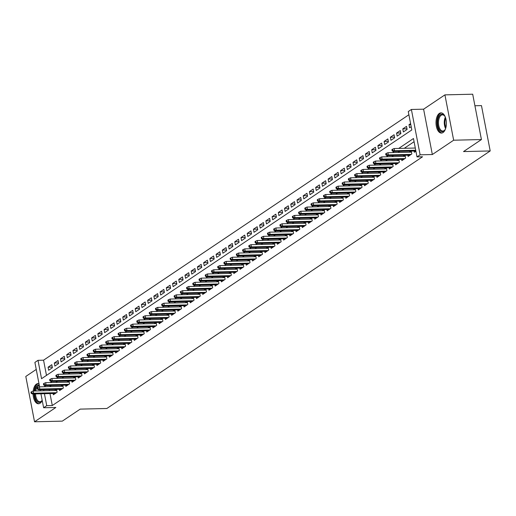 <?xml version="1.0" encoding="UTF-8"?>
<svg xmlns="http://www.w3.org/2000/svg" width="516" height="516" viewBox="0 0 516 516"><rect width="100%" height="100%" fill="white"/><g stroke="black" fill="none" stroke-linecap="round" stroke-linejoin="round"><path stroke-width="0.77" d="M439.355 113.41A10.101 5.186 -91.3 0 0 436.11 124.685A10.101 5.186 -91.3 0 0 441.432 133.07A10.101 5.186 -91.3 0 0 443.038 132.528A10.101 5.186 -91.3 0 0 446.282 121.26A10.101 5.186 -91.3 0 0 440.961 112.875A10.101 5.186 -91.3 0 0 439.355 113.41M38.997 383.743A10.101 5.186 -91.3 0 0 38.016 383.582A10.101 5.186 -91.3 0 0 36.417 384.123A10.101 5.186 -91.3 0 0 33.205 391.025M33.076 393.966A10.101 5.186 -91.3 0 0 38.494 403.783A10.101 5.186 -91.3 0 0 40.1 403.241A10.101 5.186 -91.3 0 0 42.222 400.461M39.597 386.839L34.895 362.413L38.003 360.323L41.544 378.705L411.813 129.942L408.272 111.559L411.387 109.469L420.114 154.813L417.005 156.903L413.464 138.52L398.726 148.427M423.604 109.186L432.337 154.529L453.654 140.21L481.428 139.552L472.695 94.209L444.921 94.867L423.604 109.186L411.387 109.469M474.92 105.761L481.467 105.606L490.2 150.949L106.864 408.491L80.199 409.117L62.307 421.133L34.533 421.791L55.844 407.472L43.621 407.756L40.932 393.785M36.243 369.43L25.8 376.448L34.533 421.791M408.885 114.752L43.557 360.194L38.003 360.323M453.654 140.21L444.921 94.867M414.071 151.007L414.316 152.278L415.909 151.207M407.846 155.187L408.092 156.458L411.826 153.949L411.271 151.072M401.622 159.367L401.867 160.644L405.602 158.135L405.047 155.251M395.398 163.553L395.643 164.823L399.378 162.314L398.823 159.438M389.18 167.732L389.425 169.003L393.16 166.494L392.605 163.617M382.956 171.912L383.201 173.183L386.935 170.673L386.381 167.797M376.732 176.091L376.977 177.362L380.711 174.853L380.157 171.976M370.507 180.271L370.752 181.548L374.487 179.039L373.932 176.156M364.283 184.451L364.528 185.728L368.263 183.219L367.708 180.342M358.065 188.637L358.31 189.907L362.038 187.398L361.49 184.522M351.841 192.816L352.086 194.087L355.821 191.578L355.266 188.701M345.617 196.996L345.862 198.267L349.596 195.757L349.042 192.881M339.393 201.175L339.638 202.453L343.372 199.944L342.817 197.06M333.168 205.355L333.413 206.632L337.148 204.123L336.593 201.24M326.95 209.541L327.196 210.812L330.924 208.303L330.369 205.426M320.726 213.721L320.971 214.991L324.706 212.482L324.151 209.606M314.502 217.9L314.747 219.171L318.482 216.662L317.927 213.785M308.278 222.08L308.523 223.357L312.257 220.848L311.703 217.965M302.054 226.26L302.299 227.537L306.033 225.028L305.478 222.144M295.836 230.446L296.081 231.716L299.809 229.207L299.254 226.331M289.611 234.625L289.857 235.896L293.591 233.387L293.036 230.51M283.387 238.805L283.632 240.075L287.367 237.566L286.812 234.69M277.163 242.984L277.408 244.262L281.143 241.752L280.588 238.869M270.939 247.164L271.184 248.441L274.918 245.932L274.364 243.049M264.721 251.35L264.96 252.621L268.694 250.112L268.139 247.235M258.497 255.53L258.742 256.8L262.476 254.291L261.922 251.415M252.272 259.709L252.518 260.98L256.252 258.471L255.697 255.594M246.048 263.889L246.293 265.16L250.028 262.657L249.473 259.774M239.824 268.068L240.069 269.346L243.804 266.837L243.249 263.953M233.6 272.255L233.845 273.525L237.579 271.016L237.025 268.139M227.382 276.434L227.627 277.705L231.362 275.196L230.807 272.319M221.158 280.614L221.403 281.884L225.137 279.375L224.583 276.499M214.933 284.793L215.178 286.064L218.913 283.561L218.358 280.678M208.709 288.973L208.954 290.25L212.689 287.741L212.134 284.858M202.485 293.159L202.73 294.43L206.465 291.921L205.91 289.044M196.267 297.339L196.512 298.609L200.24 296.1L199.692 293.223M190.043 301.518L190.288 302.789L194.022 300.28L193.468 297.403M183.819 305.698L184.064 306.968L187.798 304.466L187.244 301.583M177.594 309.877L177.839 311.154L181.574 308.645L181.019 305.762M171.37 314.063L171.615 315.334L175.35 312.825L174.795 309.948M165.152 318.243L165.397 319.514L169.125 317.005L168.571 314.128M158.928 322.423L159.173 323.693L162.908 321.184L162.353 318.308M152.704 326.602L152.949 327.873L156.683 325.37L156.129 322.487M146.48 330.782L146.725 332.059L150.459 329.55L149.904 326.667M140.255 334.968L140.5 336.238L144.235 333.729L143.68 330.853M134.037 339.147L134.283 340.418L138.011 337.909L137.456 335.032M127.813 343.327L128.058 344.598L131.793 342.089L131.238 339.212M121.589 347.507L121.834 348.777L125.569 346.275L125.014 343.392M115.365 351.686L115.61 352.963L119.344 350.454L118.79 347.571M109.14 355.872L109.386 357.143L113.12 354.634L112.565 351.757M102.916 360.052L103.161 361.323L106.896 358.813L106.341 355.937M96.698 364.232L96.944 365.502L100.678 362.993L100.123 360.116M90.474 368.411L90.719 369.682L94.454 367.173L93.899 364.296M84.25 372.591L84.495 373.868L88.23 371.359L87.675 368.476M78.026 376.777L78.271 378.047L82.005 375.538L81.451 372.662M71.801 380.956L72.047 382.227L75.781 379.718L75.226 376.841M65.584 385.136L65.829 386.407L69.563 383.898L69.009 381.021M59.359 389.316L59.604 390.586L63.339 388.077L62.784 385.2M52.271 367.095L48.072 367.198L51.806 364.689L52.393 367.753L48.659 370.262L48.072 367.198M58.489 362.916L54.296 363.012L58.024 360.51L58.618 363.567L54.883 366.076L54.296 363.012M64.713 358.736L60.514 358.833L64.248 356.324L64.842 359.388L61.107 361.897L60.514 358.833M70.937 354.557L66.738 354.653L70.473 352.144L71.066 355.208L67.332 357.717L66.738 354.653M77.161 350.377L72.962 350.474L76.697 347.965L77.284 351.028L73.549 353.537L72.962 350.474M83.386 346.191L79.187 346.294L82.921 343.785L83.508 346.849L79.774 349.358L79.187 346.294M89.603 342.011L85.411 342.108L89.145 339.605L89.732 342.669L85.998 345.172L85.411 342.108M95.828 337.832L91.629 337.928L95.363 335.419L95.957 338.483L92.222 340.992L91.629 337.928M102.052 333.652L97.853 333.749L101.588 331.24L102.181 334.303L98.446 336.813L97.853 333.749M108.276 329.472L104.077 329.569L107.812 327.06L108.399 330.124L104.671 332.633L104.077 329.569M114.5 325.286L110.301 325.39L114.036 322.881L114.623 325.944L110.888 328.453L110.301 325.39M120.725 321.107L116.526 321.204L120.26 318.701L120.847 321.765L117.113 324.267L116.526 321.204M126.942 316.927L122.744 317.024L126.478 314.515L127.071 317.579L123.337 320.088L122.744 317.024M133.167 312.748L128.968 312.844L132.702 310.335L133.296 313.399L129.561 315.908L128.968 312.844M139.391 308.568L135.192 308.665L138.927 306.156L139.514 309.219L135.785 311.728L135.192 308.665M145.615 304.382L141.416 304.485L145.151 301.976L145.738 305.04L142.003 307.549L141.416 304.485M151.839 300.202L147.641 300.299L151.375 297.796L151.962 300.86L148.227 303.363L147.641 300.299M158.057 296.023L153.865 296.12L157.593 293.61L158.186 296.674L154.452 299.183L153.865 296.12M164.281 291.843L160.083 291.94L163.817 289.431L164.411 292.495L160.676 295.004L160.083 291.94M170.506 287.664L166.307 287.76L170.041 285.251L170.628 288.315L166.9 290.824L166.307 287.76M176.73 283.478L172.531 283.581L176.266 281.072L176.853 284.135L173.118 286.644L172.531 283.581M182.954 279.298L178.755 279.395L182.49 276.892L183.077 279.956L179.342 282.458L178.755 279.395M189.172 275.118L184.98 275.215L188.708 272.706L189.301 275.77L185.566 278.279L184.98 275.215M195.396 270.939L191.197 271.035L194.932 268.526L195.525 271.59L191.791 274.099L191.197 271.035M201.621 266.759L197.422 266.856L201.156 264.347L201.75 267.411L198.015 269.92L197.422 266.856M207.845 262.573L203.646 262.676L207.38 260.167L207.967 263.231L204.233 265.74L203.646 262.676M214.069 258.393L209.87 258.497L213.605 255.988L214.192 259.051L210.457 261.56L209.87 258.497M220.287 254.214L216.094 254.311L219.822 251.802L220.416 254.865L216.681 257.374L216.094 254.311M226.511 250.034L222.312 250.131L226.047 247.622L226.64 250.686L222.906 253.195L222.312 250.131M232.735 245.855L228.536 245.951L232.271 243.442L232.864 246.506L229.13 249.015L228.536 245.951M238.96 241.669L234.761 241.772L238.495 239.263L239.082 242.327L235.348 244.836L234.761 241.772M245.184 237.489L240.985 237.592L244.719 235.083L245.306 238.147L241.572 240.656L240.985 237.592M251.402 233.309L247.209 233.406L250.944 230.897L251.531 233.961L247.796 236.47L247.209 233.406M257.626 229.13L253.427 229.227L257.161 226.718L257.755 229.781L254.02 232.29L253.427 229.227M263.85 224.95L259.651 225.047L263.386 222.538L263.979 225.602L260.245 228.111L259.651 225.047M270.074 220.764L265.875 220.867L269.61 218.358L270.197 221.422L266.469 223.931L265.875 220.867M276.299 216.585L272.1 216.688L275.834 214.179L276.421 217.242L272.687 219.751L272.1 216.688M282.523 212.405L278.324 212.502L282.059 209.993L282.645 213.056L278.911 215.565L278.324 212.502M288.741 208.225L284.542 208.322L288.276 205.813L288.87 208.877L285.135 211.386L284.542 208.322M294.965 204.046L290.766 204.143L294.501 201.633L295.094 204.697L291.359 207.206L290.766 204.143M301.189 199.86L296.99 199.963L300.725 197.454L301.312 200.518L297.584 203.027L296.99 199.963M307.413 195.68L303.215 195.783L306.949 193.274L307.536 196.338L303.801 198.847L303.215 195.783M313.638 191.5L309.439 191.597L313.173 189.088L313.76 192.152L310.026 194.661L309.439 191.597M319.856 187.321L315.663 187.418L319.391 184.909L319.985 187.972L316.25 190.481L315.663 187.418M326.08 183.141L321.881 183.238L325.615 180.729L326.209 183.793L322.474 186.302L321.881 183.238M332.304 178.955L328.105 179.058L331.84 176.549L332.427 179.613L328.698 182.122L328.105 179.058M338.528 174.776L334.329 174.879L338.064 172.37L338.651 175.434L334.916 177.943L334.329 174.879M344.752 170.596L340.554 170.693L344.288 168.184L344.875 171.248L341.14 173.757L340.554 170.693M350.97 166.416L346.778 166.513L350.506 164.004L351.099 167.068L347.365 169.577L346.778 166.513M357.195 162.237L352.996 162.334L356.73 159.825L357.324 162.888L353.589 165.397L352.996 162.334M363.419 158.051L359.22 158.154L362.954 155.645L363.548 158.709L359.813 161.218L359.22 158.154M369.643 153.871L365.444 153.974L369.179 151.465L369.766 154.529L366.031 157.038L365.444 153.974M375.867 149.692L371.668 149.788L375.403 147.279L375.99 150.343L372.255 152.852L371.668 149.788M382.085 145.512L377.893 145.609L381.621 143.1L382.214 146.163L378.48 148.673L377.893 145.609M388.309 141.332L384.11 141.429L387.845 138.92L388.438 141.984L384.704 144.493L384.11 141.429M394.534 137.153L390.335 137.25L394.069 134.74L394.663 137.804L390.928 140.313L390.335 137.25M400.758 132.967L396.559 133.07L400.293 130.561L400.88 133.625L397.152 136.134L396.559 133.07M406.982 128.787L402.783 128.884L406.518 126.381L407.105 129.445L403.37 131.948L402.783 128.884M43.557 360.194L46.485 375.384M410.601 123.634L409.007 124.704L409.594 127.768L411.188 126.697M49.988 393.573L52.29 405.537L422.559 156.774L417.005 156.903M414.077 141.713L404.28 148.292M399.739 151.343L398.055 152.478M393.521 155.522L391.831 156.658M387.297 159.708L385.613 160.837M381.072 163.888L379.389 165.017M374.848 168.068L373.165 169.196M368.624 172.247L366.94 173.382M362.406 176.427L360.716 177.562M356.182 180.613L354.498 181.742M349.958 184.793L348.274 185.921M343.733 188.972L342.05 190.101M337.509 193.152L335.826 194.287M331.291 197.331L329.601 198.466M325.067 201.517L323.384 202.646M318.843 205.697L317.159 206.826M312.619 209.877L310.935 211.005M306.394 214.056L304.711 215.191M300.177 218.236L298.487 219.371M293.952 222.422L292.262 223.551M287.728 226.601L286.045 227.73M281.504 230.781L279.82 231.91M275.28 234.961L273.596 236.096M269.055 239.14L267.372 240.275M262.838 243.32L261.148 244.455M256.613 247.506L254.93 248.635M250.389 251.685L248.706 252.814M244.165 255.865L242.481 257M237.94 260.045L236.257 261.18M231.723 264.224L230.033 265.359M225.498 268.41L223.815 269.539M219.274 272.59L217.591 273.719M213.05 276.77L211.367 277.905M206.826 280.949L205.142 282.084M200.608 285.129L198.918 286.264M194.384 289.315L192.7 290.444M188.159 293.494L186.476 294.623M181.935 297.674L180.252 298.809M175.711 301.854L174.027 302.989M169.493 306.033L167.803 307.168M163.269 310.219L161.585 311.348M157.045 314.399L155.361 315.528M150.82 318.578L149.137 319.714M144.596 322.758L142.913 323.893M138.378 326.938L136.688 328.073M132.154 331.124L130.464 332.252M125.93 335.303L124.246 336.432M119.706 339.483L118.022 340.618M113.481 343.662L111.798 344.798M107.257 347.842L105.574 348.977M101.039 352.028L99.349 353.157M94.815 356.208L93.132 357.336M88.591 360.387L86.907 361.523M82.367 364.567L80.683 365.702M76.142 368.747L74.459 369.882M69.924 372.933L68.235 374.061M63.7 377.112L62.017 378.241M57.476 381.292L55.793 382.421M51.252 385.471L49.568 386.607M49.213 389.554L49.42 390.644M53.135 393.495L53.38 394.772L57.115 392.263L56.56 389.38M56.238 389.387L54.554 390.522M62.462 385.207L60.778 386.342M68.686 381.027L66.996 382.163M74.904 376.848L73.22 377.976M81.128 372.668L79.445 373.797M87.352 368.488L85.669 369.617M93.577 364.302L91.893 365.438M99.801 360.123L98.111 361.258M106.019 355.943L104.335 357.072M112.243 351.764L110.559 352.892M118.467 347.584L116.784 348.713M124.691 343.398L123.008 344.533M130.916 339.218L129.226 340.354M137.14 335.039L135.45 336.168M143.358 330.859L141.674 331.988M149.582 326.68L147.899 327.808M155.806 322.494L154.123 323.629M162.03 318.314L160.347 319.449M168.255 314.134L166.565 315.263M174.472 309.955L172.789 311.084M180.697 305.775L179.013 306.904M186.921 301.589L185.238 302.724M193.145 297.41L191.462 298.545M199.37 293.23L197.68 294.359M205.587 289.05L203.904 290.179M211.812 284.871L210.128 285.999M218.036 280.685L216.352 281.82M224.26 276.505L222.577 277.64M230.484 272.325L228.794 273.461M236.702 268.146L235.019 269.275M242.926 263.966L241.243 265.095M249.151 259.78L247.467 260.915M255.375 255.601L253.691 256.736M261.599 251.421L259.909 252.556M267.817 247.241L266.133 248.37M274.041 243.062L272.358 244.191M280.265 238.876L278.582 240.011M286.49 234.696L284.806 235.831M292.714 230.517L291.024 231.652M298.938 226.337L297.248 227.466M305.156 222.157L303.473 223.286M311.38 217.971L309.697 219.107M317.604 213.792L315.921 214.927M323.829 209.612L322.145 210.747M330.053 205.433L328.363 206.561M336.271 201.253L334.587 202.382M342.495 197.067L340.812 198.202M348.719 192.887L347.036 194.022M354.943 188.708L353.26 189.843M361.168 184.528L359.478 185.657M367.386 180.348L365.702 181.477M373.61 176.162L371.926 177.298M379.834 171.983L378.151 173.118M386.058 167.803L384.375 168.938M392.283 163.624L390.593 164.752M398.5 159.444L396.817 160.573M404.725 155.264L403.041 156.393M410.949 151.078L409.265 152.214M432.337 154.529L420.114 154.813M52.29 405.537L46.737 405.666L43.621 407.756M481.428 139.552L463.536 151.575L490.2 150.949M40.371 390.857L40.158 389.767M43.66 389.683L43.866 390.773M44.434 393.702L46.737 405.666M394.185 151.472L392.502 152.607M387.961 155.658L386.278 156.787M381.743 159.837L380.053 160.966M375.519 164.017L373.836 165.152M369.295 168.197L367.611 169.332M363.07 172.376L361.387 173.511M356.846 176.562L355.163 177.691M350.628 180.742L348.939 181.871M344.404 184.922L342.714 186.057M338.18 189.101L336.497 190.236M331.956 193.281L330.272 194.416M325.731 197.467L324.048 198.595M319.514 201.646L317.824 202.775M313.289 205.826L311.6 206.955M307.065 210.006L305.382 211.141M300.841 214.185L299.157 215.32M294.617 218.371L292.933 219.5M288.392 222.551L286.709 223.68M282.175 226.73L280.485 227.859M275.95 230.91L274.267 232.045M269.726 235.09L268.043 236.225M263.502 239.276L261.818 240.404M257.278 243.455L255.594 244.584M251.06 247.635L249.37 248.764M244.836 251.814L243.152 252.95M238.611 255.994L236.928 257.129M232.387 260.18L230.704 261.309M226.163 264.36L224.479 265.488M219.945 268.539L218.255 269.668M213.721 272.719L212.037 273.854M207.496 276.899L205.813 278.034M201.272 281.085L199.589 282.213M195.048 285.264L193.365 286.393M188.83 289.444L187.14 290.572M182.606 293.623L180.916 294.759M176.382 297.803L174.698 298.938M170.157 301.983L168.474 303.118M163.933 306.169L162.25 307.297M157.709 310.348L156.025 311.477M151.491 314.528L149.801 315.663M145.267 318.707L143.583 319.843M139.043 322.887L137.359 324.022M132.818 327.073L131.135 328.202M126.594 331.253L124.911 332.381M120.376 335.432L118.686 336.567M114.152 339.612L112.469 340.747M107.928 343.791L106.244 344.927M101.704 347.978L100.02 349.106M95.479 352.157L93.796 353.286M89.262 356.337L87.572 357.472M83.037 360.516L81.354 361.652M76.813 364.696L75.13 365.831M70.589 368.882L68.905 370.011M64.365 373.062L62.681 374.19M58.147 377.241L56.457 378.376M51.922 381.421L50.239 382.556M45.698 385.6L44.015 386.736M410.794 124.666L409.007 124.704M56.766 390.47L33.192 391.025L33.617 393.231L56.47 392.695M31.831 392.94L31.592 391.715L30.966 392.134L31.205 393.36L31.831 392.94L33.617 393.231L32.495 393.985L55.354 393.444M33.192 391.025L31.592 391.715M31.205 393.36L32.495 393.985M42.189 400.287A8.74 4.489 88.7 0 1 41.996 400.603A8.74 4.489 88.7 0 1 40.738 401.932A8.74 4.489 88.7 0 1 34.662 393.934M34.824 390.986A8.74 4.489 88.7 0 1 37.552 385.387A8.74 4.489 88.7 0 1 39.229 384.936M39.351 385.568A8.095 4.154 -91.3 0 0 38.223 385.987A8.095 4.154 -91.3 0 0 35.733 390.967M35.552 393.908A8.095 4.154 -91.3 0 0 39.893 401.738A8.095 4.154 -91.3 0 0 41.177 401.306A8.095 4.154 -91.3 0 0 42.164 400.326M38.655 383.646A10.036 5.154 -91.3 0 0 37.313 384.162A10.036 5.154 -91.3 0 0 34.127 390.999M33.998 393.947A10.036 5.154 -91.3 0 0 39.132 403.693M445.572 128.678A8.74 4.489 88.7 0 1 444.934 129.89A8.74 4.489 88.7 0 1 439.245 129.529A8.74 4.489 88.7 0 1 438.484 117.493A8.74 4.489 88.7 0 1 444.605 115.887A8.74 4.489 88.7 0 1 444.927 116.371A8.74 4.489 88.7 0 1 445.302 117.068M444.792 116.152A8.095 4.154 -91.3 0 0 442.451 114.842A8.095 4.154 -91.3 0 0 438.69 120.138A8.095 4.154 -91.3 0 0 440.006 129.032A8.095 4.154 -91.3 0 0 442.831 131.032A8.095 4.154 -91.3 0 0 445.108 129.613M441.599 112.933A10.036 5.154 -91.3 0 0 437.149 119.712A10.036 5.154 -91.3 0 0 438.819 130.503A10.036 5.154 -91.3 0 0 442.07 132.98M62.991 386.291L39.416 386.845L39.842 389.051L62.694 388.509M38.049 388.761L37.816 387.535L37.191 387.955L37.429 389.18L38.049 388.761L39.842 389.051L38.719 389.799L61.572 389.264M39.416 386.845L37.816 387.535M37.429 389.18L38.719 389.799M69.215 382.111L45.634 382.666L46.059 384.872L68.918 384.33M44.273 384.581L44.041 383.356L43.415 383.775L43.654 385L44.273 384.581L46.059 384.872L44.944 385.62L67.796 385.084M45.634 382.666L44.041 383.356M43.654 385L44.944 385.62M75.439 377.925L51.858 378.48L52.284 380.685L75.142 380.15M50.497 380.402L50.258 379.176L49.639 379.589L49.878 380.814L50.497 380.402L52.284 380.685L51.161 381.44L74.02 380.905M51.858 378.48L50.258 379.176M49.878 380.814L51.161 381.44M81.663 373.745L58.082 374.3L58.508 376.506L81.367 375.971M56.721 376.216L56.483 374.99L55.863 375.409L56.096 376.635L56.721 376.216L58.508 376.506L57.386 377.26L80.244 376.719M58.082 374.3L56.483 374.99M56.096 376.635L57.386 377.26M87.881 369.566L64.306 370.12L64.732 372.326L87.585 371.791M62.946 372.036L62.707 370.81L62.088 371.23L62.32 372.455L62.946 372.036L64.732 372.326L63.61 373.081L86.469 372.539M64.306 370.12L62.707 370.81M62.32 372.455L63.61 373.081M94.106 365.386L70.531 365.941L70.956 368.147L93.809 367.605M69.163 367.856L68.931 366.631L68.306 367.05L68.544 368.276L69.163 367.856L70.956 368.147L69.834 368.895L92.693 368.36M70.531 365.941L68.931 366.631M68.544 368.276L69.834 368.895M100.33 361.206L76.755 361.761L77.174 363.967L100.033 363.425M75.388 363.677L75.155 362.451L74.53 362.871L74.768 364.096L75.388 363.677L77.174 363.967L76.058 364.715L98.911 364.18M76.755 361.761L75.155 362.451M74.768 364.096L76.058 364.715M106.554 357.02L82.973 357.575L83.399 359.781L106.257 359.246M81.612 359.497L81.373 358.272L80.754 358.685L80.993 359.91L81.612 359.497L83.399 359.781L82.283 360.536L105.135 360M82.973 357.575L81.373 358.272M80.993 359.91L82.283 360.536M112.778 352.841L89.197 353.395L89.623 355.601L112.482 355.066M87.836 355.311L87.597 354.086L86.978 354.505L87.21 355.73L87.836 355.311L89.623 355.601L88.5 356.356L111.359 355.814M89.197 353.395L87.597 354.086M87.21 355.73L88.5 356.356M119.002 348.661L95.421 349.216L95.847 351.422L118.699 350.886M94.06 351.132L93.822 349.906L93.203 350.325L93.435 351.551L94.06 351.132L95.847 351.422L94.725 352.176L117.584 351.635M95.421 349.216L93.822 349.906M93.435 351.551L94.725 352.176M125.22 344.482L101.646 345.036L102.071 347.242L124.924 346.7M100.278 346.952L100.046 345.726L99.42 346.146L99.659 347.371L100.278 346.952L102.071 347.242L100.949 347.99L123.808 347.455M101.646 345.036L100.046 345.726M99.659 347.371L100.949 347.99M131.445 340.302L107.87 340.857L108.289 343.063L131.148 342.521M106.502 342.772L106.27 341.547L105.645 341.966L105.883 343.192L106.502 342.772L108.289 343.063L107.173 343.811L130.026 343.275M107.87 340.857L106.27 341.547M105.883 343.192L107.173 343.811M137.669 336.116L114.088 336.671L114.513 338.877L137.372 338.341M112.727 338.593L112.488 337.367L111.869 337.78L112.107 339.006L112.727 338.593L114.513 338.877L113.397 339.631L136.25 339.096M114.088 336.671L112.488 337.367M112.107 339.006L113.397 339.631M143.893 331.936L120.312 332.491L120.738 334.697L143.596 334.162M118.951 334.407L118.712 333.181L118.093 333.6L118.325 334.826L118.951 334.407L120.738 334.697L119.615 335.452L142.474 334.91M120.312 332.491L118.712 333.181M118.325 334.826L119.615 335.452M150.117 327.757L126.536 328.311L126.962 330.517L149.814 329.982M125.175 330.227L124.936 329.002L124.317 329.421L124.549 330.646L125.175 330.227L126.962 330.517L125.84 331.272L148.698 330.73M126.536 328.311L124.936 329.002M124.549 330.646L125.84 331.272M156.335 323.577L132.76 324.132L133.186 326.338L156.038 325.796M131.393 326.048L131.161 324.822L130.535 325.241L130.774 326.467L131.393 326.048L133.186 326.338L132.064 327.086L154.923 326.551M132.76 324.132L131.161 324.822M130.774 326.467L132.064 327.086M162.559 319.398L138.985 319.952L139.404 322.158L162.263 321.616M137.617 321.868L137.385 320.642L136.759 321.062L136.998 322.287L137.617 321.868L139.404 322.158L138.288 322.906L161.14 322.371M138.985 319.952L137.385 320.642M136.998 322.287L138.288 322.906M168.784 315.212L145.202 315.766L145.628 317.972L168.487 317.437M143.841 317.688L143.609 316.463L142.984 316.876L143.222 318.101L143.841 317.688L145.628 317.972L144.512 318.727L167.365 318.191M145.202 315.766L143.609 316.463M143.222 318.101L144.512 318.727M175.008 311.032L151.427 311.587L151.852 313.793L174.711 313.257M150.066 313.502L149.827 312.277L149.208 312.696L149.44 313.921L150.066 313.502L151.852 313.793L150.73 314.547L173.589 314.012M151.427 311.587L149.827 312.277M149.44 313.921L150.73 314.547M181.232 306.852L157.651 307.407L158.077 309.613L180.929 309.078M156.29 309.323L156.051 308.097L155.432 308.516L155.664 309.742L156.29 309.323L158.077 309.613L156.954 310.368L179.813 309.826M157.651 307.407L156.051 308.097M155.664 309.742L156.954 310.368M187.45 302.673L163.875 303.227L164.301 305.433L187.153 304.892M162.514 305.143L162.276 303.918L161.65 304.337L161.889 305.562L162.514 305.143L164.301 305.433L163.179 306.182L186.037 305.646M163.875 303.227L162.276 303.918M161.889 305.562L163.179 306.182M193.674 298.493L170.099 299.048L170.519 301.254L193.377 300.712M168.732 300.963L168.5 299.738L167.874 300.157L168.113 301.383L168.732 300.963L170.519 301.254L169.403 302.002L192.255 301.467M170.099 299.048L168.5 299.738M168.113 301.383L169.403 302.002M199.898 294.307L176.317 294.862L176.743 297.068L199.602 296.532M174.956 296.784L174.724 295.558L174.098 295.971L174.337 297.197L174.956 296.784L176.743 297.068L175.627 297.822L198.479 297.287M176.317 294.862L174.724 295.558M174.337 297.197L175.627 297.822M206.123 290.127L182.541 290.682L182.967 292.888L205.826 292.353M181.18 292.598L180.942 291.372L180.323 291.792L180.555 293.017L181.18 292.598L182.967 292.888L181.845 293.643L204.704 293.107M182.541 290.682L180.942 291.372M180.555 293.017L181.845 293.643M212.347 285.948L188.766 286.503L189.191 288.708L212.05 288.173M187.405 288.418L187.166 287.193L186.547 287.612L186.779 288.837L187.405 288.418L189.191 288.708L188.069 289.463L210.928 288.921M188.766 286.503L187.166 287.193M186.779 288.837L188.069 289.463M218.565 281.768L194.99 282.323L195.416 284.529L218.268 283.987M193.629 284.239L193.39 283.013L192.765 283.432L193.003 284.658L193.629 284.239L195.416 284.529L194.293 285.277L217.152 284.742M194.99 282.323L193.39 283.013M193.003 284.658L194.293 285.277M224.789 277.589L201.214 278.143L201.64 280.349L224.492 279.807M199.847 280.059L199.615 278.834L198.989 279.253L199.228 280.478L199.847 280.059L201.64 280.349L200.518 281.097L223.37 280.562M201.214 278.143L199.615 278.834M199.228 280.478L200.518 281.097M231.013 273.403L207.432 273.957L207.858 276.163L230.716 275.628M206.071 275.879L205.839 274.654L205.213 275.067L205.452 276.292L206.071 275.879L207.858 276.163L206.742 276.918L229.594 276.382M207.432 273.957L205.839 274.654M205.452 276.292L206.742 276.918M237.237 269.223L213.656 269.778L214.082 271.984L236.941 271.448M212.295 271.693L212.057 270.468L211.437 270.887L211.676 272.113L212.295 271.693L214.082 271.984L212.96 272.738L235.818 272.203M213.656 269.778L212.057 270.468M211.676 272.113L212.96 272.738M243.462 265.043L219.88 265.598L220.306 267.804L243.165 267.269M218.52 267.514L218.281 266.288L217.662 266.707L217.894 267.933L218.52 267.514L220.306 267.804L219.184 268.559L242.043 268.017M219.88 265.598L218.281 266.288M217.894 267.933L219.184 268.559M249.68 260.864L226.105 261.418L226.53 263.624L249.383 263.083M224.744 263.334L224.505 262.109L223.886 262.528L224.118 263.753L224.744 263.334L226.53 263.624L225.408 264.373L248.267 263.837M226.105 261.418L224.505 262.109M224.118 263.753L225.408 264.373M255.904 256.684L232.329 257.239L232.755 259.445L255.607 258.903M230.962 259.155L230.729 257.929L230.104 258.348L230.342 259.574L230.962 259.155L232.755 259.445L231.632 260.193L254.491 259.658M232.329 257.239L230.729 257.929M230.342 259.574L231.632 260.193M262.128 252.498L238.553 253.053L238.972 255.259L261.831 254.723M237.186 254.975L236.954 253.749L236.328 254.162L236.567 255.388L237.186 254.975L238.972 255.259L237.857 256.013L260.709 255.478M238.553 253.053L236.954 253.749M236.567 255.388L237.857 256.013M268.352 248.319L244.771 248.873L245.197 251.079L268.056 250.544M243.41 250.789L243.171 249.563L242.552 249.983L242.791 251.208L243.41 250.789L245.197 251.079L244.081 251.834L266.933 251.298M244.771 248.873L243.171 249.563M242.791 251.208L244.081 251.834M274.577 244.139L250.995 244.694L251.421 246.9L274.28 246.364M249.634 246.609L249.396 245.384L248.776 245.803L249.009 247.029L249.634 246.609L251.421 246.9L250.299 247.654L273.158 247.112M250.995 244.694L249.396 245.384M249.009 247.029L250.299 247.654M280.801 239.959L257.22 240.514L257.645 242.72L280.498 242.178M255.859 242.43L255.62 241.204L255.001 241.623L255.233 242.849L255.859 242.43L257.645 242.72L256.523 243.475L279.382 242.933M257.22 240.514L255.62 241.204M255.233 242.849L256.523 243.475M287.019 235.78L263.444 236.334L263.87 238.54L286.722 237.999M262.076 238.25L261.844 237.025L261.219 237.444L261.457 238.669L262.076 238.25L263.87 238.54L262.747 239.289L285.606 238.753M263.444 236.334L261.844 237.025M261.457 238.669L262.747 239.289M293.243 231.594L269.668 232.148L270.087 234.354L292.946 233.819M268.301 234.07L268.068 232.845L267.443 233.258L267.681 234.483L268.301 234.07L270.087 234.354L268.971 235.109L291.824 234.574M269.668 232.148L268.068 232.845M267.681 234.483L268.971 235.109M299.467 227.414L275.886 227.969L276.312 230.175L299.17 229.639M274.525 229.884L274.286 228.659L273.667 229.078L273.906 230.304L274.525 229.884L276.312 230.175L275.196 230.929L298.048 230.394M275.886 227.969L274.286 228.659M273.906 230.304L275.196 230.929M305.691 223.235L282.11 223.789L282.536 225.995L305.395 225.46M280.749 225.705L280.51 224.479L279.891 224.899L280.124 226.124L280.749 225.705L282.536 225.995L281.413 226.75L304.272 226.208M282.11 223.789L280.51 224.479M280.124 226.124L281.413 226.75M311.916 219.055L288.334 219.61L288.76 221.815L311.612 221.28M286.973 221.525L286.735 220.3L286.116 220.719L286.348 221.945L286.973 221.525L288.76 221.815L287.638 222.57L310.497 222.028M288.334 219.61L286.735 220.3M286.348 221.945L287.638 222.57M318.133 214.875L294.559 215.43L294.984 217.636L317.837 217.094M293.191 217.346L292.959 216.12L292.333 216.539L292.572 217.765L293.191 217.346L294.984 217.636L293.862 218.384L316.721 217.849M294.559 215.43L292.959 216.12M292.572 217.765L293.862 218.384M324.358 210.689L300.783 211.244L301.202 213.45L324.061 212.915M299.415 213.166L299.183 211.941L298.558 212.353L298.796 213.579L299.415 213.166L301.202 213.45L300.086 214.205L322.939 213.669M300.783 211.244L299.183 211.941M298.796 213.579L300.086 214.205M330.582 206.51L307.001 207.064L307.426 209.27L330.285 208.735M305.64 208.98L305.408 207.755L304.782 208.174L305.02 209.399L305.64 208.98L307.426 209.27L306.31 210.025L329.163 209.49M307.001 207.064L305.408 207.755M305.02 209.399L306.31 210.025M336.806 202.33L313.225 202.885L313.651 205.091L336.509 204.555M311.864 204.8L311.625 203.575L311.006 203.994L311.238 205.22L311.864 204.8L313.651 205.091L312.528 205.845L335.387 205.304M313.225 202.885L311.625 203.575M311.238 205.22L312.528 205.845M343.03 198.15L319.449 198.705L319.875 200.911L342.727 200.376M318.088 200.621L317.85 199.395L317.23 199.815L317.463 201.04L318.088 200.621L319.875 200.911L318.753 201.666L341.611 201.124M319.449 198.705L317.85 199.395M317.463 201.04L318.753 201.666M349.248 193.971L325.673 194.526L326.099 196.731L348.951 196.19M324.312 196.441L324.074 195.216L323.448 195.635L323.687 196.86L324.312 196.441L326.099 196.731L324.977 197.48L347.836 196.944M325.673 194.526L324.074 195.216M323.687 196.86L324.977 197.48M355.472 189.791L331.898 190.34L332.317 192.545L355.176 192.01M330.53 192.262L330.298 191.036L329.672 191.449L329.911 192.674L330.53 192.262L332.317 192.545L331.201 193.3L354.053 192.765M331.898 190.34L330.298 191.036M329.911 192.674L331.201 193.3M361.697 185.605L338.115 186.16L338.541 188.366L361.4 187.83M336.755 188.076L336.522 186.85L335.897 187.269L336.135 188.495L336.755 188.076L338.541 188.366L337.425 189.12L360.278 188.585M338.115 186.16L336.522 186.85M336.135 188.495L337.425 189.12M367.921 181.426L344.34 181.98L344.765 184.186L367.624 183.651M342.979 183.896L342.74 182.67L342.121 183.09L342.353 184.315L342.979 183.896L344.765 184.186L343.643 184.941L366.502 184.399M344.34 181.98L342.74 182.67M342.353 184.315L343.643 184.941M374.145 177.246L350.564 177.801L350.99 180.007L373.848 179.471M349.203 179.716L348.964 178.491L348.345 178.91L348.577 180.136L349.203 179.716L350.99 180.007L349.867 180.761L372.726 180.219M350.564 177.801L348.964 178.491M348.577 180.136L349.867 180.761M380.363 173.066L356.788 173.621L357.214 175.827L380.066 175.285M355.427 175.537L355.189 174.311L354.563 174.73L354.802 175.956L355.427 175.537L357.214 175.827L356.092 176.575L378.95 176.04M356.788 173.621L355.189 174.311M354.802 175.956L356.092 176.575M386.587 168.887L363.012 169.435L363.438 171.641L386.291 171.106M361.645 171.357L361.413 170.132L360.787 170.551L361.026 171.776L361.645 171.357L363.438 171.641L362.316 172.396L385.168 171.86M363.012 169.435L361.413 170.132M361.026 171.776L362.316 172.396M392.811 164.701L369.23 165.255L369.656 167.461L392.515 166.926M367.869 167.171L367.637 165.946L367.011 166.365L367.25 167.59L367.869 167.171L369.656 167.461L368.54 168.216L391.392 167.681M369.23 165.255L367.637 165.946M367.25 167.59L368.54 168.216M399.036 160.521L375.455 161.076L375.88 163.282L398.739 162.746M374.094 162.992L373.855 161.766L373.236 162.185L373.474 163.411L374.094 162.992L375.88 163.282L374.758 164.036L397.617 163.495M375.455 161.076L373.855 161.766M373.474 163.411L374.758 164.036M405.26 156.342L381.679 156.896L382.104 159.102L404.963 158.567M380.318 158.812L380.079 157.586L379.46 158.006L379.692 159.231L380.318 158.812L382.104 159.102L380.982 159.857L403.841 159.315M381.679 156.896L380.079 157.586M379.692 159.231L380.982 159.857M411.478 152.162L387.903 152.717L388.329 154.923L411.181 154.381M386.542 154.632L386.303 153.407L385.684 153.826L385.916 155.052L386.542 154.632L388.329 154.923L387.206 155.671L410.065 155.135M387.903 152.717L386.303 153.407M385.916 155.052L387.206 155.671M415.296 148.034L394.127 148.537L394.553 150.743L415.722 150.24M392.76 150.453L392.528 149.227L391.902 149.646L392.141 150.872L392.76 150.453L394.553 150.743L393.431 151.491L415.864 150.962M394.127 148.537L392.528 149.227M392.141 150.872L393.431 151.491M445.611 128.568A8.095 4.154 88.7 0 1 445.347 117.171M445.663 118.132A7.83 4.018 -91.3 0 0 445.888 127.594"/></g></svg>
